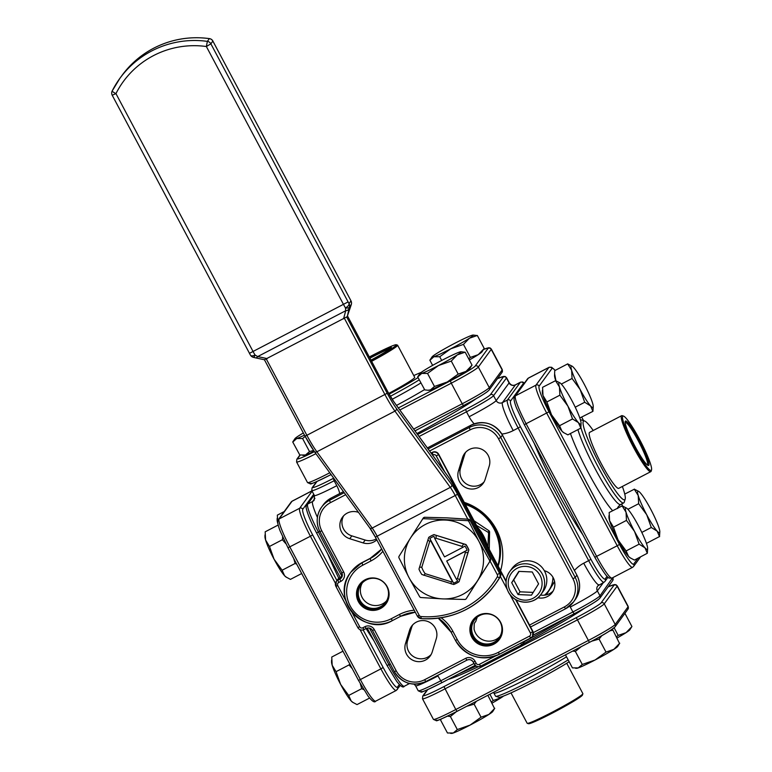 <?xml version="1.0" encoding="UTF-8"?>
<svg xmlns="http://www.w3.org/2000/svg" width="772" height="772" viewBox="0 0 772 772"><rect width="100%" height="100%" fill="white"/><g stroke="black" fill="none" stroke-linecap="round" stroke-linejoin="round"><path stroke-width="1.16" d="M473.275 619.713A16.357 16.183 -143.9 0 0 494.447 643.356A16.357 16.183 -143.9 0 0 499.687 638.994M478.515 615.342A16.357 16.183 -143.9 0 0 473.902 640.316A16.357 16.183 -143.9 0 0 499.397 639.409A16.357 16.183 -143.9 0 0 478.515 615.342M359.877 584.114A16.357 16.183 -143.9 0 0 381.05 607.757A16.357 16.183 -143.9 0 0 386.289 603.395M365.127 579.753A16.357 16.183 -143.9 0 0 360.505 604.717A16.357 16.183 -143.9 0 0 386 603.81A16.357 16.183 -143.9 0 0 365.127 579.753M486.649 544.434A40.897 40.462 -143.9 0 0 478.254 528.627M487.18 545.418A40.897 40.462 -143.9 0 0 477.578 527.372M465.362 504.396A50.248 49.707 36.1 0 1 499.088 560.221A50.248 49.707 36.1 0 1 497.892 565.567M465.13 503.952A49.939 49.408 36.1 0 1 499.185 559.623L499.088 560.221M464.503 502.765A50.248 49.707 36.1 0 1 498.191 566.137M473.429 635.896A15.189 15.025 -143.9 0 0 499.05 637.894A15.189 15.025 -143.9 0 0 500.14 621.981A15.189 15.025 -143.9 0 0 474.51 619.984A15.189 15.025 -143.9 0 0 473.429 635.896M500.005 636.408A15.189 15.025 36.1 0 1 474.076 629.122L474.259 623.448L475.784 621.363L477.424 616.471M387.206 600.124L385.961 601.465A15.189 15.025 36.1 0 1 362.251 583.024M360.032 600.298A15.189 15.025 -143.9 0 0 385.662 602.295A15.189 15.025 -143.9 0 0 386.743 586.382A15.189 15.025 -143.9 0 0 361.122 584.385A15.189 15.025 -143.9 0 0 360.032 600.298M435.254 628.051A14.021 13.877 -143.9 0 0 409.565 630.28L405.493 643.558A14.021 13.877 -143.9 0 0 430.178 656.017A14.021 13.877 -143.9 0 0 432.223 651.944L436.296 638.666A14.021 13.877 -143.9 0 0 435.254 628.051M431.133 654.521A14.021 13.877 36.1 0 1 407.577 640.702L411.65 627.424A14.021 13.877 36.1 0 1 412.74 624.847M537.872 597.731A14.021 13.877 -143.9 0 0 553.234 577.745A14.021 13.877 -143.9 0 0 544.984 570.894L544.328 570.691A19.348 19.146 -143.9 0 0 511.913 568.568L509.713 571.579A19.348 19.146 36.1 0 1 542.359 574.127A19.348 19.146 36.1 0 1 540.969 594.401A19.348 19.146 36.1 0 1 508.323 591.854A19.348 19.146 36.1 0 1 509.713 571.579C505.371 578.054 504.907 584.819 508.314 591.883C514.239 604.283 533.413 605.769 540.969 594.401L543.179 591.381A19.348 19.146 -143.9 0 0 544.328 570.691M488.203 455.432A14.021 13.877 -143.9 0 0 462.515 457.661L458.443 470.939A14.021 13.877 -143.9 0 0 483.127 483.407A14.021 13.877 -143.9 0 0 485.163 479.335L489.236 466.056A14.021 13.877 -143.9 0 0 488.203 455.432M484.083 481.911A14.021 13.877 36.1 0 1 460.527 468.093L464.599 454.814A14.021 13.877 36.1 0 1 465.68 452.228M500.603 570.672A55.623 55.034 -143.9 0 0 496.271 529.331A55.623 55.034 -143.9 0 0 464.3 502.389M625.146 422.303A24.067 3.146 -117.5 0 1 638.733 441.671A24.067 3.146 -117.5 0 1 647.505 464.879A24.067 3.146 -117.5 0 1 647.39 464.995M625.339 421.203A25.003 3.262 -117.5 0 1 639.197 440.301A25.003 3.262 -117.5 0 1 648.769 465.275A25.003 3.262 -117.5 0 1 648.123 465.419A25.003 3.262 -117.5 0 1 634.159 444.749A25.003 3.262 -117.5 0 1 625.223 421.454A25.003 3.262 -117.5 0 1 625.339 421.203M369.962 358.169A24.067 1.544 152 0 1 390.236 348.712M369.498 357.291A25.003 1.602 152 0 1 391.404 347.564A25.003 1.602 152 0 1 391.308 347.738A25.003 1.602 152 0 1 370.994 360.109M634.43 446.834A30.61 3.995 -117.5 0 1 623.496 416.079A30.61 3.995 -117.5 0 1 639.679 439.644A30.61 3.995 -117.5 0 1 651.539 469.907A30.61 3.995 -117.5 0 1 634.43 446.834M651.539 469.907L651.163 471.152A31.546 4.121 -117.5 0 1 650.806 471.644A31.546 4.121 -117.5 0 1 633.532 447.374A31.546 4.121 -117.5 0 1 621.653 415.683A31.546 4.121 -117.5 0 1 622.261 415.674L623.496 416.079M650.806 471.644L618.748 488.348A31.546 4.121 -117.5 0 1 601.475 464.068A31.546 4.121 -117.5 0 1 589.596 432.388L621.653 415.683M622.367 486.457A44.4 5.8 -117.5 0 1 625.185 499.05A44.4 5.8 -117.5 0 1 600.365 465.574A44.4 5.8 -117.5 0 1 584.52 420.972A44.4 5.8 -117.5 0 1 593.214 430.496M625.185 499.05L624.239 502.157A46.735 6.099 -117.5 0 1 623.718 502.89A46.735 6.099 -117.5 0 1 598.117 466.925A46.735 6.099 -117.5 0 1 580.833 427.398M580.525 419.978L580.457 420.016A46.735 6.099 -117.5 0 1 580.525 419.978A46.735 6.099 -117.5 0 1 581.422 419.968L584.52 420.972M369.325 356.973A30.61 1.959 152 0 1 371.95 355.602A30.61 1.959 152 0 1 396.239 344.737A30.61 1.959 152 0 1 371.168 360.428M622.145 505.766L622.155 505.863A26.875 3.513 62.5 0 0 622.145 505.892A26.875 3.513 62.5 0 0 622.126 505.911L609.156 512.531L609.591 520.743A23.372 3.049 62.5 0 0 618.073 539.946A23.372 3.049 62.5 0 0 628.553 556.409A23.372 3.049 62.5 0 0 629.971 557.712L634.439 560.086L647.312 553.273A26.875 3.513 62.5 0 0 647.341 553.225L647.64 548.506A23.372 3.049 62.5 0 0 646.994 545.1A23.372 3.049 62.5 0 0 638.512 525.896A23.372 3.049 62.5 0 0 628.032 509.433A23.372 3.049 62.5 0 0 626.613 508.14A23.372 3.049 62.5 0 0 625.561 508.053A23.372 3.049 62.5 0 0 626.034 512.183L626.468 520.396L613.47 527.16L609.591 520.743A23.372 3.049 62.5 0 1 608.944 517.346L608.992 515.58M622.126 505.911L626.034 512.183A23.372 3.049 62.5 0 0 634.507 531.387L639.11 544.173L626.121 550.938L618.073 539.946L613.47 527.16M634.323 489.081L634.343 489.178A26.875 3.513 62.5 0 0 634.323 489.207A26.875 3.513 62.5 0 0 634.304 489.226L624.751 494.07M641.812 532.419L651.288 527.488L657.175 531.165A23.372 3.049 62.5 0 0 659.819 531.812A23.372 3.049 62.5 0 0 659.172 528.415A23.372 3.049 62.5 0 0 650.699 509.211A23.372 3.049 62.5 0 0 640.21 492.748A23.372 3.049 62.5 0 0 638.801 491.455A23.372 3.049 62.5 0 0 637.74 491.368A23.372 3.049 62.5 0 0 638.212 495.499L638.647 503.711L627.906 509.298M634.304 489.226L638.212 495.499A23.372 3.049 62.5 0 0 646.695 514.702L651.288 527.488M575.236 407.201L584.703 402.26L590.59 405.937A23.372 3.049 62.5 0 0 593.243 406.593A23.372 3.049 62.5 0 0 592.597 403.196A23.372 3.049 62.5 0 0 584.114 383.993A23.372 3.049 62.5 0 0 573.635 367.53A23.372 3.049 62.5 0 0 572.216 366.237A23.372 3.049 62.5 0 0 571.164 366.14A23.372 3.049 62.5 0 0 571.627 370.27L572.062 378.483L561.331 384.08M567.729 364.008L567.758 363.959A26.875 3.513 62.5 0 0 567.738 363.979A26.875 3.513 62.5 0 0 567.729 364.008L571.627 370.27A23.372 3.049 62.5 0 0 580.11 389.474L584.703 402.26M555.56 380.538L555.579 380.644A26.875 3.513 62.5 0 0 555.56 380.664A26.875 3.513 62.5 0 0 555.541 380.692L542.571 387.312L543.005 395.525A23.372 3.049 62.5 0 0 551.488 414.728A23.372 3.049 62.5 0 0 561.977 431.191A23.372 3.049 62.5 0 0 563.386 432.484L567.854 434.868L580.853 428.093L581.065 423.278A23.372 3.049 62.5 0 0 580.419 419.881A23.372 3.049 62.5 0 0 571.936 400.678A23.372 3.049 62.5 0 0 561.447 384.215A23.372 3.049 62.5 0 0 560.038 382.922A23.372 3.049 62.5 0 0 558.986 382.825A23.372 3.049 62.5 0 0 559.449 386.955L559.883 395.177L546.894 401.942L543.005 395.525A23.372 3.049 62.5 0 1 542.359 392.128L542.417 390.362M555.541 380.692L559.449 386.955A23.372 3.049 62.5 0 0 567.931 406.159L572.525 418.955L559.536 425.719L551.488 414.728L546.894 401.942M424.61 389.899L428.827 390.314A23.372 1.496 -28 0 0 430.458 389.908A23.372 1.496 -28 0 0 447.249 382.005A23.372 1.496 -28 0 0 466.047 371.361L458.192 374.102L451.273 361.074L457.285 354.888A23.372 1.496 -28 0 0 460.923 351.733A23.372 1.496 -28 0 0 459.292 352.148A23.372 1.496 -28 0 0 442.491 360.041A23.372 1.496 -28 0 0 423.703 370.685A23.372 1.496 -28 0 0 419.939 373.494A23.372 1.496 -28 0 0 419.91 373.542L417.681 376.871L424.687 389.763M419.91 373.542A23.372 1.496 -28 0 0 421.695 373.426L427.543 373.436L434.462 386.454L430.458 389.908L427.727 390.275M417.797 376.9L421.695 373.426A23.372 1.496 -28 0 0 438.486 365.532L451.273 361.074M469.299 359.984A23.372 1.496 -28 0 0 478.225 354.676L470.37 357.407L463.451 344.389L469.463 338.204A23.372 1.496 -28 0 0 473.101 335.048A23.372 1.496 -28 0 0 471.47 335.463A23.372 1.496 -28 0 0 454.679 343.357A23.372 1.496 -28 0 0 435.881 354.001A23.372 1.496 -28 0 0 432.127 356.809A23.372 1.496 -28 0 0 432.088 356.857L429.859 360.186L432.629 365.388M432.088 356.857A23.372 1.496 -28 0 0 433.874 356.741L439.722 356.751L441.7 360.466M429.975 360.215L433.874 356.741A23.372 1.496 -28 0 0 450.674 348.847L463.451 344.389M303.338 432.967A23.372 1.496 -28 0 0 298.735 435.784A23.372 1.496 -28 0 0 294.981 438.592A23.372 1.496 -28 0 0 294.952 438.641L292.723 441.97L299.729 454.862M294.952 438.641A23.372 1.496 -28 0 0 296.738 438.525L302.585 438.535L309.504 451.552L305.49 454.998A23.372 1.496 -28 0 0 314.117 451.205M292.829 441.999L296.738 438.525A23.372 1.496 -28 0 0 304.496 435.147M286.566 577.379L284.559 575.7A23.372 3.049 -117.5 0 0 285.978 576.993L290.446 579.376L301.678 573.528M353.142 702.597L351.144 700.918A23.372 3.049 -117.5 0 0 352.563 702.221L357.031 704.595L369.576 698.062M534.185 443.273A85.142 11.117 62.5 0 0 582.87 534.832M415.018 430.901A82.102 5.25 -28 0 0 418.405 429.068M416.928 433.536A85.142 5.452 -28 0 0 476.324 398.584M340.162 577.495A82.102 10.721 -117.5 0 1 339.207 575.516M373.841 640.654A83.511 10.905 -117.5 0 1 366.111 628.524L364.114 629.566A4.671 4.622 36.1 0 1 357.841 627.607L335.945 586.421M338.802 578.296A83.511 10.905 -117.5 0 1 327.714 553.9M511.016 692.889L527.16 723.248A31.546 2.017 -28 0 0 527.276 723.325L528.54 723.711A30.61 1.959 -28 0 0 552.829 712.855A30.61 1.959 -28 0 0 582.484 695.022L582.879 693.767A31.546 2.017 -28 0 0 582.87 693.623L566.735 663.264M527.276 723.325A31.546 2.017 -28 0 0 552.308 712.141A31.546 2.017 -28 0 0 582.879 693.767M493.472 692.359L495.576 696.199A46.735 2.991 -28 0 0 495.749 696.315L498.895 697.27A44.4 2.837 -28 0 0 534.127 681.522A44.4 2.837 -28 0 0 569.157 661.749M495.749 696.315A46.735 2.991 -28 0 0 532.834 679.736A46.735 2.991 -28 0 0 568.163 659.886M494.562 708.599L487.904 695.369M492.719 711.543A23.372 1.496 152 0 1 492.69 711.591A23.372 1.496 152 0 1 492.652 711.649A23.372 1.496 152 0 1 488.898 714.447L481.043 717.188L474.124 704.17L476.449 701.227M494.765 708.281L488.898 714.447A23.372 1.496 152 0 1 470.1 725.091L457.313 729.55L450.394 716.532L456.339 711.707M503.643 696.006A23.372 1.496 152 0 1 501.076 697.763L493.221 700.503L489.892 694.231M503.093 696.219L501.076 697.763A23.372 1.496 152 0 1 492.15 703.07M629.856 629.759A23.372 1.496 152 0 1 629.827 629.807A23.372 1.496 152 0 1 629.788 629.865A23.372 1.496 152 0 1 626.034 632.673L618.189 635.404L614.145 627.81M631.708 626.825L626.034 632.673A23.372 1.496 152 0 1 617.108 637.971M631.911 626.497L625.05 613.595M619.53 643.51L612.949 630.145L609.851 630.84M617.677 646.453A23.372 1.496 152 0 1 617.648 646.502A23.372 1.496 152 0 1 617.61 646.55A23.372 1.496 152 0 1 613.856 649.358L606.01 652.089L599.082 639.071L601.899 635.588M619.733 643.182L613.856 649.358A23.372 1.496 152 0 1 595.058 660.002L582.281 664.451L575.352 651.433L581.287 646.618M611.289 629.904L612.871 630.222M567.825 617.079A82.102 5.25 152 0 1 524.738 641.455M476.189 666.062A82.102 5.25 152 0 1 459.147 673.695M584.964 607.931A83.511 5.346 152 0 1 501.289 655.399M478.437 666.67A83.511 5.346 152 0 1 448.31 679.331M423.22 570.614A23.141 22.89 -143.9 0 0 425.14 573.644L451.118 581.798A23.141 22.89 -143.9 0 0 452.286 581.374L453.589 583.169A25.476 25.206 -143.9 0 0 457.7 581.027L456.397 579.232A23.141 22.89 -143.9 0 0 457.42 578.517L465.333 552.704A23.141 22.89 -143.9 0 0 464.898 551.536L467.156 550.185A25.476 25.206 -143.9 0 0 464.966 546.065L462.708 547.416A23.141 22.89 -143.9 0 0 461.984 546.393L436.006 538.238A23.141 22.89 -143.9 0 0 434.829 538.663L433.932 536.318A25.476 25.206 -143.9 0 0 429.821 538.46L430.718 540.805A23.141 22.89 -143.9 0 0 429.705 541.519L421.782 567.333A23.141 22.89 -143.9 0 0 423.22 570.614M421.83 574.493A26.875 26.586 36.1 0 1 418.974 569.128L428.692 537.447A26.875 26.586 36.1 0 1 434.047 534.658L465.931 544.665A26.875 26.586 36.1 0 1 468.787 550.031L459.07 581.712A26.875 26.586 36.1 0 1 453.714 584.5L421.83 574.493M423.953 575.362L425.14 573.644M459.07 581.712L468.865 549.925A26.875 26.586 -143.9 0 0 466.008 544.559L465.931 544.665M436.006 538.238L436.17 535.527M427.891 539.84L429.705 541.519M421.782 567.333L419.543 567.063M466.008 544.559L434.047 534.658M434.125 534.552A26.875 26.586 -143.9 0 0 428.769 537.341L428.692 537.447M463.567 544.125L461.984 546.393M465.333 552.704L467.977 552.424M430.718 540.805L452.286 581.374M462.708 547.416L444.518 556.892L434.829 538.663M467.822 520.646L423.365 518.688L424.388 517.279L446.911 517.867L468.845 519.238L467.822 520.646A45.567 45.085 36.1 0 1 468.72 521.206L469.743 519.807L490.664 559.15A45.567 45.085 36.1 0 1 490.625 560.202L466.066 598.985A45.567 45.085 36.1 0 1 465.13 599.477L442.607 598.889A39.729 39.304 36.1 0 1 409.025 577.668L419.775 596.949A45.567 45.085 36.1 0 0 420.672 597.518L442.607 598.889A39.729 39.304 36.1 0 0 477.54 580.689L490.625 560.202M424.388 517.279A45.567 45.085 36.1 0 0 423.452 517.771L410.366 538.258A39.729 39.304 36.1 0 1 478.891 541.278L468.72 521.206M422.429 519.17A45.567 45.085 36.1 0 1 423.365 518.688M490.664 559.15L489.641 560.549A45.567 45.085 36.1 0 1 489.602 561.601M489.641 560.549L478.891 541.278A39.729 39.304 36.1 0 1 477.54 580.689L466.066 598.985M398.854 557.606A45.567 45.085 36.1 0 1 398.892 556.554L410.366 538.258A39.729 39.304 36.1 0 0 409.025 577.668L398.854 557.606M468.845 519.238A45.567 45.085 36.1 0 1 469.743 519.807M348.905 308.829A4.671 3.194 -165.1 0 1 345.711 310.73L345.47 307.912A9.351 1.216 -117.5 0 1 343.588 304.593L206.365 46.523L210.872 43.83L348.095 301.91A4.671 0.608 62.5 0 0 349.04 303.56A4.671 4.622 36.1 0 1 349.388 307.102L347.39 316.028L351.318 304.457A4.671 4.622 -143.9 0 0 350.97 300.916A4.671 0.608 62.5 0 0 350.102 299.16L212.879 41.09A4.671 4.622 -143.9 0 0 209.366 38.629A93.48 92.486 -143.9 0 0 153.686 48.211A93.48 92.486 -143.9 0 0 121.986 75.463C130.449 63.941 141.035 54.851 153.715 48.182C171.23 39.227 189.796 36.033 209.405 38.6L207.359 41.379A4.671 4.622 36.1 0 1 210.872 43.83L212.898 41.032A4.671 4.671 0 0 0 209.405 38.6L209.444 38.648M346.753 316.896L264.439 359.752L305.008 436.112L264.429 359.752L255.464 357.841A4.671 2.49 -78 0 0 257.703 356.577L267.18 358.594M474.703 528.492L475.465 527.98L499.542 573.278L500.343 572.177L458.346 493.192A25.708 3.358 62.5 0 0 449.188 478.061L393.845 401.797A16.357 2.133 -117.5 0 1 388.017 392.166L347.448 315.873M347.429 315.844L388.017 392.166M474.095 520.801L489.101 530.846A45.567 45.085 36.1 0 1 489.593 531.783L489.265 549.336M489.101 530.846L488.078 532.246A45.567 45.085 36.1 0 1 488.57 533.182L489.593 531.783M487.885 546.74L488.57 533.182M488.078 532.246L476.565 525.452M553.186 590.947A14.021 13.877 36.1 0 1 544.434 595.183A14.021 13.877 -143.9 0 1 540.525 595M376.282 538.895A14.021 13.877 36.1 0 1 365.195 540.062L351.829 535.864A14.021 13.877 36.1 0 1 343.627 515.812M358.488 512.347L357.899 512.164A14.021 13.877 -143.9 0 0 342.498 517.172A14.021 13.877 -143.9 0 0 349.745 538.721L363.11 542.909A14.021 13.877 -143.9 0 0 376.784 539.85M567.748 363.853L554.75 370.618L554.547 375.443A23.372 3.049 62.5 0 0 555.184 378.84A23.372 3.049 62.5 0 0 555.801 380.731M621.73 503.923A23.372 3.049 62.5 0 0 621.769 504.058A23.372 3.049 62.5 0 0 622.386 505.949M427.543 373.436L438.486 365.532A23.372 1.496 -28 0 0 457.285 354.888L465.14 352.157L472.059 365.175L466.047 371.361A23.372 1.496 -28 0 0 469.839 368.505L471.856 365.291M302.769 455.374L303.859 455.403A23.372 1.496 -28 0 0 305.49 454.998L299.642 454.988M439.722 356.751L450.674 348.847A23.372 1.496 -28 0 0 469.463 338.204L477.318 335.473L484.237 348.49L478.225 354.676A23.372 1.496 -28 0 0 482.017 351.82L484.034 348.606M575.352 651.433L572.718 651.076M599.082 639.071L591.661 641.204M606.01 652.089L595.058 660.002A23.372 1.496 152 0 1 578.267 667.896L572.419 667.886L565.49 654.868M582.281 664.451L578.267 667.896A23.372 1.496 152 0 1 576.636 668.301L575.545 668.272M450.394 716.532L447.442 716.155M474.124 704.17L466.751 706.284M440.677 719.948L441.372 718.925M481.043 717.188L470.1 725.091A23.372 1.496 152 0 1 453.309 732.995L447.461 732.985L440.532 719.967M457.313 729.55L453.309 732.995A23.372 1.496 152 0 1 451.678 733.4L450.578 733.361M493.221 700.503L491.532 701.902M618.189 635.404L616.49 636.803M352.302 668.735L348.963 664.817M348.703 695.456L351.144 700.918A23.372 3.049 -117.5 0 1 340.664 684.465L348.703 695.456L361.701 688.682L360.292 683.683M363.776 689.666L361.701 688.682M336.061 671.679L340.664 684.465A23.372 3.049 -117.5 0 1 332.182 665.252L336.061 671.679L349.06 664.904M331.584 660.099L331.535 661.855A23.372 3.049 -117.5 0 0 332.182 665.252L331.748 657.04L342.971 651.192M285.891 543.729L282.523 539.908L282.62 536.878M282.127 570.228L284.559 575.7A23.372 3.049 -117.5 0 1 274.079 559.237L282.127 570.228L295.116 563.463L293.765 558.638M296.728 564.226L295.116 563.463M269.486 546.451L274.079 559.237A23.372 3.049 -117.5 0 1 265.597 540.033L269.486 546.451L282.475 539.686M264.999 534.871L264.95 536.636A23.372 3.049 -117.5 0 0 265.597 540.033L265.163 531.821L278.152 525.047M277.187 518.186L277.129 519.952A23.372 3.049 -117.5 0 0 277.775 523.348A23.372 3.049 -117.5 0 0 277.823 523.493L277.341 515.136L284.212 511.556M309.504 451.552L313.596 450.462M302.585 438.535L305.152 436.373M434.462 386.454L447.249 382.005L458.192 374.102M465.082 352.235L460.923 351.733M468.681 358.816L470.37 357.407M477.26 335.55L473.101 335.048M559.536 425.719L561.977 431.191L563.975 432.87M559.883 395.177L567.931 406.159A23.372 3.049 62.5 0 0 578.411 422.622L580.853 428.093M560.038 382.922L555.579 380.644M572.525 418.955L578.411 422.622A23.372 3.049 62.5 0 0 581.065 423.278M626.121 550.938L628.553 556.409L630.55 558.088M626.468 520.396L634.507 531.387A23.372 3.049 62.5 0 0 644.996 547.85L647.312 553.273M626.613 508.14L622.155 505.863M639.11 544.173L644.996 547.85A23.372 3.049 62.5 0 0 647.64 548.506M646.386 543.208L646.955 544.955M659.616 536.636L659.491 536.588A26.875 3.513 62.5 0 0 659.52 536.54L646.608 543.295M621.769 504.058L622.521 506.007M659.52 536.54L659.819 531.812M638.647 503.711L646.695 514.702A23.372 3.049 62.5 0 0 657.175 531.165L659.491 536.588M638.801 491.455L634.343 489.178M554.595 373.677L555.937 380.779M579.801 417.99L592.906 411.36A26.875 3.513 62.5 0 0 592.935 411.322L593.243 406.593M572.216 366.237L567.758 363.959M572.062 378.483L580.11 389.474A23.372 3.049 62.5 0 0 590.59 405.937L592.906 411.36M419.254 379.834A46.735 2.991 152 0 1 390.342 396.306M413.753 375.568A44.4 2.837 152 0 1 421.126 372.442M418.057 377.576A44.4 2.837 152 0 1 389.117 394.145M396.239 344.737L397.493 345.123A31.546 2.017 152 0 1 397.619 345.209L414.699 377.325A31.546 2.017 152 0 1 388.721 393.43M397.619 345.209A31.546 2.017 152 0 1 371.631 361.306M518.031 594.565L531.464 595.154L538.576 583.864L532.255 571.975L518.823 571.376L511.711 582.677L518.031 594.565L520.029 591.815L533.201 592.404M519.093 571.386L513.708 579.926L520.029 591.815M513.708 579.926L511.711 582.677M552.916 577.167A23.372 23.121 36.1 0 1 544.434 595.183M554.566 581.393L546.036 594.942M554.624 581.663L546.296 594.874M253.158 357.233A4.671 1.206 -75.1 0 0 253.312 357.32A4.671 1.206 -75.1 0 0 255.059 355.014L257.703 356.577L345.711 310.73L343.569 318.807M456.397 579.232L446.708 561.003L464.898 551.536M451.118 581.798L451.35 583.96M459.63 579.647L457.42 578.517M429.821 538.46L453.589 583.169M446.708 561.003L467.156 550.185M485.993 549.712L486.746 549.21M351.163 301.321A4.671 1.64 155.3 0 0 351.106 301.109A4.671 1.64 155.3 0 0 350.97 300.916L349.04 303.56A4.671 2.191 148.5 0 1 345.47 307.912A4.671 2.026 -163.9 0 0 349.388 307.102L351.318 304.457A4.671 0.801 -162.1 0 1 351.308 304.496A4.671 4.671 0 0 0 351.106 301.109L350.102 299.16M351.289 304.535A4.671 0.801 -162.1 0 0 351.308 304.496L350.642 306.513A4.671 2.142 -161.2 0 0 350.671 306.407M350.594 306.619A4.671 2.142 -161.2 0 0 350.642 306.513L347.41 315.989M255.078 357.697A4.671 2.49 -78 0 0 255.464 357.841L253.312 357.32A4.671 4.671 0 0 1 250.533 355.245A4.671 2.191 -31.5 0 0 255.059 355.014A9.351 1.216 62.5 0 1 253.168 351.694L115.954 93.624A88.809 87.863 -143.9 0 1 206.365 46.523L207.359 41.379A93.48 92.486 36.1 0 0 151.688 50.962A93.48 92.486 36.1 0 0 119.978 78.213L121.986 75.463M250.408 354.946A4.671 2.191 -31.5 0 0 250.533 355.245L249.443 353.344L348.095 301.91M540.101 575.468A17.013 16.839 -143.9 0 0 517.172 568.269A17.013 16.839 -143.9 0 0 510.186 591.062A17.013 16.839 -143.9 0 0 533.114 598.261A17.013 16.839 -143.9 0 0 540.101 575.468M411.65 627.424L409.565 630.28M464.599 454.814L462.515 457.661M623.718 502.89L620.63 504.492A46.735 6.099 -117.5 0 1 595.029 468.527A46.735 6.099 -117.5 0 1 577.929 429.618M570.44 433.517A53.751 7.016 62.5 0 0 588.264 472.56A53.751 7.016 62.5 0 0 612.64 510.717M420.904 382.922A46.735 2.991 152 0 1 392.176 399.288M396.518 405.406A53.751 3.435 -28 0 0 424.475 389.648M493.926 693.102A46.735 2.991 -28 0 0 531.194 676.648A46.735 2.991 -28 0 0 566.523 656.798M249.462 353.286L112.22 95.265A4.671 4.671 0 0 1 112.181 90.971A93.48 92.486 36.1 0 1 119.978 78.213L112.181 90.971A4.671 0.666 26.8 0 0 112.181 90.971A4.671 0.666 26.8 0 0 115.954 93.624L112.239 95.217M346.628 316.935L387.216 393.266A25.708 3.358 62.5 0 0 396.374 408.398L451.716 484.662A16.357 2.133 -117.5 0 1 457.545 494.292L475.465 527.98M467.803 519.16L455.297 495.634A14.021 1.833 62.5 0 0 450.298 487.383L372.21 528.058A14.021 1.833 -117.5 0 1 377.209 536.308L419.206 615.303L417.343 616.124L375.366 537.138M457.545 494.292L375.346 537.138A16.357 2.133 62.5 0 0 369.904 528.019M314.185 451.215A25.708 3.358 -117.5 0 1 305.036 436.122M421.097 618.584A4.671 4.622 36.1 0 1 417.372 616.133M419.206 615.303A2.335 2.316 -143.9 0 0 421.097 616.548A81.793 80.925 -143.9 0 0 497.255 576.877A2.335 2.316 -143.9 0 0 497.293 574.629L499.542 573.278A4.671 4.622 36.1 0 1 499.474 577.784A84.129 83.241 36.1 0 1 494.823 584.896L495.624 583.796A84.129 83.241 -143.9 0 0 500.275 576.684A4.671 4.622 -143.9 0 0 500.343 572.177L458.346 493.192M497.255 576.877L499.474 577.784L500.275 576.684L495.624 583.796M494.823 584.896A84.129 83.241 36.1 0 1 421.145 618.584L421.116 618.604C451.63 620.07 476.199 608.838 494.823 584.896M529.534 625.069L564.313 606.956A21.037 20.805 -143.9 0 0 572.949 578.788L498.5 438.766A21.037 20.805 -143.9 0 0 470.148 429.859L429.599 450.993M345.682 494.707L330.416 502.659A21.037 20.805 -143.9 0 0 321.779 530.818L343.675 572.004A7.016 6.938 36.1 0 1 340.799 581.393L338.744 582.464A2.335 2.316 -143.9 0 0 337.779 585.591L345.875 600.809M351.887 612.128L359.684 626.777A2.335 2.316 -143.9 0 0 362.83 627.771L364.886 626.7A7.016 6.938 36.1 0 1 374.333 629.663L396.229 670.849A21.037 20.805 -143.9 0 0 424.581 679.746L465.68 658.333A7.016 6.938 36.1 0 1 475.127 661.305L476.218 663.36A2.335 2.316 -143.9 0 0 479.373 664.354L495.431 655.988M311.946 490.895L292.009 501.279A2.335 2.316 -143.9 0 0 291.218 501.954L292.192 501.115A28.043 3.657 62.5 0 0 292.009 501.279L279.117 518.948A28.043 3.657 62.5 0 0 289.847 546.952L360.36 679.563L358.498 680.383L287.995 547.744M555.126 370.425A25.708 3.358 62.5 0 0 552.019 368.456L539.126 386.125A25.708 3.358 62.5 0 0 548.969 411.794L619.472 544.414A25.708 3.358 62.5 0 0 633.725 564.043L637.942 558.262M646.656 544.019A25.708 3.358 62.5 0 0 646.492 543.256M583.593 420.672L581.779 417.266L583.622 420.682M300.212 455.026L297.645 458.549A25.708 1.64 -28 0 0 314.436 451.639M398.362 407.944L450.375 380.847A25.708 1.64 -28 0 0 475.185 366.053L488.078 348.384A25.708 1.64 -28 0 0 483.475 349.513M524.313 383.259A25.708 3.358 62.5 0 0 523.464 383.337L510.562 401.006A25.708 3.358 62.5 0 0 520.405 426.675L590.918 559.295A25.708 3.358 62.5 0 0 605.161 578.923L607.082 576.298M317.051 481.419L312.863 487.171A25.708 1.64 -28 0 0 333.263 478.408L333.697 478.186M417.613 434.472L465.593 409.478A25.708 1.64 -28 0 0 490.403 394.685L503.305 377.006A25.708 1.64 -28 0 0 497.448 378.666L503.672 376.398L505.284 376.543L506.557 377.682A28.043 1.795 152 0 1 506.451 378L493.549 395.669L496.184 400.61L509.076 382.941L506.451 378A2.335 2.316 -143.9 0 0 503.305 377.006M369.489 628.128L388.924 664.682A28.043 3.657 62.5 0 0 404.287 686.26C403.225 688.093 400.668 686.404 396.605 681.213L387.062 665.503L367.192 628.109L387.062 665.503L390.275 663.978M319.772 531.368L316.549 532.892L340.24 577.456L316.578 532.902M614.232 627.578A25.708 1.64 152 0 1 589.432 642.372L589.412 642.381C601.735 636.099 610.276 630.936 615.033 626.893L627.926 609.224A2.335 2.316 36.1 0 0 628.099 606.773L617.146 586.189L604.244 603.858A28.043 1.795 152 0 1 577.186 619.993L444.846 688.933A28.043 1.795 152 0 1 422.496 698.805L433.439 719.398A28.043 1.795 -28 0 0 455.798 709.526L443.958 686.597L576.288 617.658A25.708 1.64 -28 0 0 601.098 602.864L613.991 585.195A25.708 1.64 -28 0 0 608.143 586.855M589.393 642.391L457.092 711.311C443.031 718.317 436.112 721.434 436.325 720.681L433.439 719.398M457.063 711.33A25.708 1.64 152 0 1 436.691 720.064M599.014 598.956A25.708 1.64 152 0 1 574.214 613.75L533.153 635.144M574.175 613.769L533.153 635.134M437.647 675.404A32.713 32.366 36.1 0 1 437.956 675.954L441.864 682.699L475.205 665.329L441.873 682.689C427.813 689.695 420.894 692.812 421.107 692.059L418.221 690.776A28.043 1.795 -28 0 0 440.58 680.904L473.989 663.495M441.835 682.699A25.708 1.64 152 0 1 421.473 691.442M603.463 582.503L597.345 590.879L599.979 595.82L612.65 577.717M474.182 423.828A32.713 32.366 36.1 0 1 469.115 416.745A28.043 1.795 152 0 0 496.184 400.61A4.671 4.622 -143.9 0 0 502.476 402.588L507.407 400.021L520.309 382.352L515.378 384.919L502.476 402.588A28.043 3.657 62.5 0 0 513.216 430.593A32.713 32.366 36.1 0 1 501.858 434.047M314.194 495.132L307.681 504.068L312.612 501.501L314.928 498.316M574.436 570.489A32.713 32.366 36.1 0 1 583.728 563.203L588.66 560.636L518.147 428.026L513.216 430.593M469.115 416.745L466.491 411.804L419.09 436.498M335.173 480.213L334.151 480.744L336.785 485.685A32.713 32.366 36.1 0 1 339.748 493.559M316.549 532.892C308.665 518.128 305.027 506.567 306.339 505.998L306.88 504.753A2.335 2.316 -143.9 0 1 307.681 504.068A28.043 3.657 62.5 0 0 318.411 532.072L342.025 576.491M533.327 632.586L572.911 611.964L570.286 607.024A32.713 32.366 36.1 0 1 569.755 605.972M590.918 559.295L588.66 560.636A28.043 3.657 -117.5 0 0 604.022 582.213L597.682 585.987A4.671 4.622 -143.9 0 0 597.345 590.879A28.043 1.795 152 0 1 570.286 607.024M317.417 517.423A28.043 3.657 62.5 0 1 312.612 501.501A4.671 4.622 -143.9 0 0 314.194 500.14L314.426 495.556A28.043 1.795 -28 0 0 336.785 485.685M523.464 383.337A2.335 2.316 -143.9 0 0 520.309 382.352A28.043 3.657 -117.5 0 1 520.492 382.188L515.561 384.755A28.043 3.657 -117.5 0 0 515.378 384.919A4.671 4.622 36.1 0 1 509.076 382.941A28.043 1.795 -28 0 0 509.182 382.623L506.557 377.682M612.978 577.832L612.707 580.602A2.335 2.316 -143.9 0 0 612.871 578.151A28.043 1.795 -28 0 0 612.978 577.832L612.862 577.61M490.403 394.685A2.335 2.316 -143.9 0 1 493.549 395.669A28.043 1.795 152 0 1 466.491 411.804L465.593 409.478M520.405 426.675L518.147 428.026A28.043 3.657 -117.5 0 1 507.407 400.021A2.335 2.316 -143.9 0 1 510.562 401.006M333.263 478.408L334.151 480.744A28.043 1.795 152 0 1 311.801 490.616L314.426 495.556M418.221 690.776L415.597 685.835A28.043 1.795 -28 0 0 437.956 675.954M409.633 683.509L409.218 683.693A28.043 3.657 -117.5 0 1 407.404 682.853M599.082 584.78A28.043 3.657 -117.5 0 1 583.728 563.203M599.805 598.271C596.804 601.243 588.264 606.406 574.194 613.759L572.911 611.964A28.043 1.795 -28 0 0 599.979 595.82A2.335 2.316 -143.9 0 1 599.805 598.271L612.707 580.602M427.746 689.608L423.558 695.35A25.708 1.64 -28 0 0 443.958 686.597M576.288 617.658L589.412 642.381L457.082 711.321L455.798 709.526L588.129 640.586A28.043 1.795 -28 0 0 615.197 624.452L628.099 606.773A28.043 1.795 -28 0 0 628.196 606.454L617.253 585.861A28.043 1.795 152 0 1 617.146 586.189A2.335 2.316 36.1 0 0 613.991 585.195M615.033 626.893A2.335 2.316 36.1 0 0 615.197 624.452L604.244 603.858A2.335 2.316 36.1 0 0 601.098 602.864M313.741 494.263L302.807 509.231A25.708 3.358 62.5 0 0 312.65 534.899L336.939 580.573M363.178 629.933L383.163 667.51A25.708 3.358 62.5 0 0 397.406 687.148L399.327 684.523M291.218 501.954L278.316 519.633A2.335 2.316 -143.9 0 1 279.117 518.948L299.661 508.246L312.11 491.195M278.316 519.633L277.679 521.689C277.727 523.754 278.557 526.88 280.168 531.049L287.985 547.773L310.402 536.25A28.043 3.657 -117.5 0 1 299.661 508.246A2.335 2.316 -143.9 0 1 302.807 509.231M400.292 685.42L396.268 690.438L375.723 701.14A28.043 3.657 62.5 0 1 360.36 679.563L380.905 668.861L360.09 629.701M396.268 690.438A28.043 3.657 -117.5 0 1 380.905 668.861L383.163 667.51M335.453 583.371L310.402 536.25L312.65 534.899M488.319 390.767A25.708 1.64 152 0 1 463.518 405.561L414.979 430.844M331.063 474.558A25.708 1.64 152 0 1 310.778 483.253M488.078 348.384A2.335 2.316 -143.9 0 1 491.233 349.378L478.331 367.047L489.284 387.64L502.176 369.971A28.043 1.795 -28 0 0 502.282 369.643L491.33 349.06A28.043 1.795 152 0 1 491.233 349.378L502.176 369.971A2.335 2.316 -143.9 0 1 502.012 372.413L502.282 369.643M475.185 366.053A2.335 2.316 -143.9 0 1 478.331 367.047A28.043 1.795 152 0 1 451.273 383.182L462.216 403.775A28.043 1.795 -28 0 0 489.284 387.64A2.335 2.316 -143.9 0 1 489.11 390.092L502.012 372.413M315.912 453.685A28.043 1.795 152 0 1 296.583 461.994L307.526 482.587A28.043 1.795 -28 0 0 329.769 472.773M450.375 380.847L451.273 383.182L399.838 409.98M413.686 429.058L462.216 403.775L463.499 405.57C477.569 398.217 486.109 393.054 489.11 390.092M619.472 544.414L617.224 545.756L546.711 413.145A28.043 3.657 -117.5 0 1 535.971 385.141L548.873 367.472A28.043 3.657 -117.5 0 1 549.056 367.308L528.511 378.01A28.043 3.657 62.5 0 0 528.328 378.174L515.426 395.843A28.043 3.657 62.5 0 0 526.157 423.847L596.669 556.458A28.043 3.657 62.5 0 0 612.032 578.045L632.577 567.333A28.043 3.657 -117.5 0 1 617.224 545.756L594.807 557.288L524.323 424.677M552.019 368.456A2.335 2.316 -143.9 0 0 548.873 367.472L528.328 378.174A2.335 2.316 -143.9 0 0 527.527 378.859L528.511 378.01M539.126 386.125A2.335 2.316 -143.9 0 0 535.971 385.141L515.426 395.843A2.335 2.316 -143.9 0 0 514.634 396.528L513.988 398.584C514.036 400.658 514.866 403.775 516.478 407.944L524.294 424.668L594.807 557.288C602.864 571.492 607.738 578.431 609.436 578.083L612.032 578.045M548.969 411.794L524.294 424.668M321.779 530.818L319.926 531.618A23.372 23.121 36.1 0 1 329.528 500.324L344.206 492.671M331.227 497.998L331.207 498.017A23.372 23.121 -143.9 0 0 323.275 504.83L331.227 497.998L343.453 491.629L331.207 498.017L329.528 500.324L330.416 502.659M428.122 448.957L469.26 427.534A23.372 23.121 36.1 0 1 500.758 437.415L575.208 577.446A23.372 23.121 36.1 0 1 565.606 608.741L530.557 626.999L565.596 608.751L573.538 601.928L575.217 599.622A23.372 23.121 -143.9 0 0 576.887 575.14L575.208 577.446L572.949 578.788M470.959 425.208L427.37 447.924L470.959 425.208C484.092 419.929 494.582 423.22 502.447 435.09L576.887 575.14L502.437 435.109A23.372 23.121 -143.9 0 0 470.939 425.227L469.26 427.534L470.148 429.859M502.447 435.09L500.758 437.415L498.5 438.766M524.178 641.358A4.671 4.622 36.1 0 1 521.766 644.726L525.037 641.059A4.671 4.622 -143.9 0 0 525.192 640.828L525.037 641.059M521.727 644.745L480.666 666.139L521.747 644.736L520.617 643.211M480.628 666.159A4.671 4.622 36.1 0 1 474.384 664.19M476.218 663.36L474.355 664.181L473.275 662.096A4.671 4.622 -143.9 0 0 466.973 660.118L466.954 660.137C469.569 659.076 471.673 659.742 473.265 662.125L474.365 664.161C475.928 666.554 478.022 667.211 480.647 666.149L479.373 664.354M466.935 660.137L425.874 681.531A23.372 23.121 36.1 0 1 394.395 671.679M396.229 670.849L394.367 671.669L372.5 630.492A4.671 4.622 -143.9 0 0 366.179 628.485L364.886 626.7M337.779 585.591L335.926 586.392A4.671 4.622 36.1 0 1 337.846 580.129L339.902 579.058A4.671 4.622 -143.9 0 0 341.842 572.834M339.564 577.803L342.141 576.414A4.671 4.622 36.1 0 1 341.581 576.752L339.526 577.823L337.846 580.129L338.744 582.464M337.943 579.193L339.526 577.823A4.671 4.622 -143.9 0 0 337.943 579.193L336.264 581.49L335.916 586.421L357.812 627.597L359.684 626.777M341.6 576.742L339.902 579.058L340.799 581.393M323.275 504.83L321.596 507.136C316.356 514.943 315.796 523.117 319.917 531.647L341.813 572.824L319.946 531.647M351.829 535.864L349.745 538.721M365.195 540.062L363.11 542.909M460.527 468.093L458.443 470.939M407.577 640.702L405.493 643.558M506.133 581.104L438.708 454.303A4.671 4.622 -143.9 0 0 432.407 452.324L431.075 453.019L432.214 452.595A4.671 4.622 36.1 0 1 438.515 454.573L506.133 581.065M444.711 471.817L436.257 455.914L438.515 454.573L506.085 581.663M515.561 599.487L532.67 631.67L516.053 599.767M441.15 617.774A39.729 39.304 36.1 0 1 452.894 631.322L457.275 639.554A30.378 30.06 -143.9 0 0 498.229 652.408L529.457 636.138A2.335 2.316 -143.9 0 0 530.422 633.011L509.829 594.286M507.175 589.297L500.372 576.501M436.257 455.914A2.335 2.316 -143.9 0 0 433.111 454.93L432.638 455.171M382.873 551.295A39.729 39.304 36.1 0 1 370.888 560.974L362.666 565.258A30.378 30.06 -143.9 0 0 350.189 605.943A30.378 30.06 -143.9 0 0 391.134 618.797L399.356 614.512A39.729 39.304 36.1 0 1 414.197 610.208M498.229 652.408L499.503 654.212A32.713 32.366 36.1 0 1 455.441 640.384L451.06 632.152M530.721 637.942L499.523 654.193L530.75 637.923A4.671 4.622 36.1 0 0 532.342 636.562L532.535 636.292A4.671 4.622 -143.9 0 0 532.873 631.399L532.535 636.292M530.422 633.011L532.67 631.67A4.671 4.622 36.1 0 1 532.342 636.562L530.74 637.942L529.457 636.138M431.162 453.145L432.214 452.595L433.111 454.93M399.356 614.512L400.629 616.307L392.427 620.582A32.713 32.366 36.1 0 1 350.671 572.457A32.713 32.366 36.1 0 1 361.769 562.923L369.991 558.638A37.394 36.998 -143.9 0 0 381.677 549.046A37.394 36.998 36.1 0 1 370.184 558.368L361.962 562.653A32.713 32.366 -143.9 0 0 350.864 572.187L361.981 562.634L370.203 558.359L370.888 560.974M362.666 565.258L362 562.634M452.894 631.322L451.031 632.143A37.394 36.998 -143.9 0 0 438.274 618.189L451.041 632.114L455.422 640.355C466.423 656.991 481.12 661.604 499.503 654.212M415.249 612.196A37.394 36.998 -143.9 0 0 400.649 616.297L415.259 612.206M432.445 452.305L432.426 452.315C435.051 451.253 437.155 451.909 438.718 454.274M391.134 618.797L392.427 620.582C363.93 637.614 329.605 598.049 350.671 572.457L350.864 572.187M457.275 639.554L455.412 640.384M387.216 393.266L306.87 435.292A28.043 3.657 62.5 0 0 316.867 451.794L372.21 528.058A2.335 1.737 144 0 1 369.682 527.778L314.339 451.523A2.335 1.737 144 0 0 316.867 451.794L394.955 411.119A28.043 3.657 -117.5 0 1 384.958 394.608L344.38 318.286M266.292 358.961L306.87 435.292L305.008 436.112L314.339 451.523M451.716 484.662A2.335 1.737 -36 0 1 450.298 487.383L394.955 411.119A2.335 1.737 -36 0 0 396.374 408.398M497.293 574.629L490.085 561.07M387.998 392.137L393.681 401.498A2.335 1.737 144 0 1 393.845 401.797M393.459 401.257A2.335 1.737 144 0 1 393.681 401.498L449.024 477.762A2.335 1.737 144 0 1 449.188 478.061M448.783 477.511A2.335 1.737 144 0 1 449.024 477.762L458.356 493.163M374.333 629.663L372.471 630.483L394.367 671.669C402.231 683.538 412.73 686.829 425.864 681.541L466.954 660.137L465.68 658.333M372.471 630.483C370.878 628.099 368.775 627.443 366.169 628.495L364.114 629.566L362.83 627.771M424.581 679.746L425.864 681.541M475.127 661.305L473.265 662.125M341.485 577.697L341.813 572.824L343.675 572.004M564.313 606.956L565.596 608.751M297.645 458.549A2.335 2.316 -143.9 0 0 296.844 459.224L299.961 454.969M375.723 701.14C374.661 702.974 372.104 701.285 368.051 696.093L358.498 680.383L287.985 547.773M397.242 689.599A2.335 2.316 -143.9 0 0 397.406 687.148M312.863 487.171A2.335 2.316 -143.9 0 0 312.071 487.846L316.617 481.612M604.022 582.213L604.997 581.374A2.335 2.316 -143.9 0 0 605.161 578.923M640.557 556.902L633.551 566.494A2.335 2.316 -143.9 0 0 633.725 564.043M422.496 698.805L422.757 696.035A2.335 2.316 36.1 0 1 423.558 695.35M421.097 616.548L421.116 618.604L417.343 616.124L375.356 537.109L369.682 527.778M480.493 539.078L481.024 538.702M212.84 41.022L350.063 299.092M620.63 504.492C618.324 506.374 617.33 507.715 617.629 508.516M515.561 384.755C513.033 385.971 510.91 385.267 509.182 382.623M415.597 685.835L414.11 684.137M409.218 683.693L404.287 686.26M441.294 718.964L440.735 719.842M617.648 646.502L619.675 643.288M629.827 629.807L631.853 626.603M492.69 711.591L494.707 708.378M292.192 501.115L311.917 490.838M370.203 558.359L381.667 549.027M516.082 599.786L532.883 631.371M392.408 620.591L400.629 616.307M500.352 572.158L500.275 576.684M364.114 629.566C361.479 630.627 359.385 629.971 357.812 627.597M576.896 575.111C581.017 583.642 580.457 591.815 575.217 599.622M491.33 349.06L490.066 347.921L488.502 347.767L483.484 349.494M296.844 459.224L296.583 461.994M306.88 504.753L314.079 494.9M414.979 430.853L463.499 405.57M331.169 474.51C317.118 481.506 310.199 484.633 310.412 483.87L307.526 482.587M312.071 487.846L311.801 490.616M524.487 383.028L522.644 381.986L520.492 382.188M604.997 581.374L608.037 577.195M527.527 378.859L514.634 396.528M555.193 370.386L551.652 367.269L549.056 367.308M632.577 567.333L633.551 566.494M422.757 696.035L427.312 689.801M608.162 586.836L614.367 584.578L615.979 584.732L617.253 585.861M628.196 606.454L627.926 609.224"/></g></svg>

